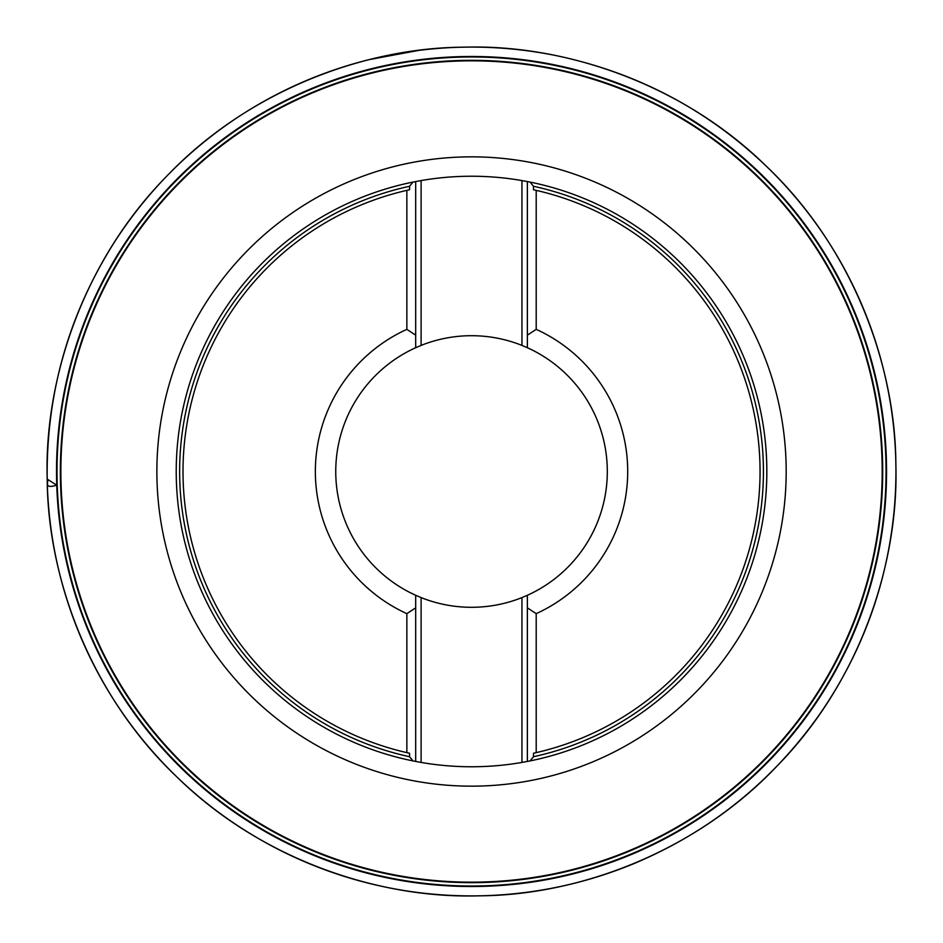 <?xml version="1.0" encoding="UTF-8"?>
<svg xmlns="http://www.w3.org/2000/svg" width="943" height="943" viewBox="0 0 943 943"><rect width="100%" height="100%" fill="white"/><g stroke="black" fill="none" stroke-linecap="round" stroke-linejoin="round"><path stroke-width="1.41" d="M409.568 756.722L412.963 760.907A295.265 295.265 0 0 1 412.963 182.093L409.568 186.278A291.87 291.87 0 0 0 409.568 756.722L409.568 753.245L406.857 752.644A288.475 288.475 0 0 1 406.857 190.356L409.568 189.755L409.568 186.278M533.49 186.278L530.096 182.093A295.265 295.265 0 0 1 530.096 760.907L533.49 756.722A291.87 291.87 0 0 0 533.49 186.278L533.49 189.755L536.202 190.356A288.475 288.475 0 0 1 536.202 752.644L533.49 753.245L533.49 756.722M406.857 752.644L406.857 613.645L415.686 607.846L415.686 761.437L412.963 760.907A295.265 295.265 0 0 0 415.686 761.437L421.108 762.427A295.265 295.265 0 0 0 521.951 762.427L530.096 760.907A295.265 295.265 0 0 1 527.373 761.437L527.373 607.846L536.202 613.645L536.202 752.644M406.857 613.645A156.161 156.161 0 0 1 406.857 329.355L415.686 335.154L415.686 347.719L415.686 181.563A295.265 295.265 0 0 0 412.963 182.093L421.108 180.573A295.265 295.265 0 0 1 521.951 180.573L530.096 182.093A295.265 295.265 0 0 0 527.373 181.563L527.373 347.719A135.804 135.804 0 0 1 527.373 595.281L527.373 607.846L527.373 595.281L521.951 597.591A135.804 135.804 0 0 1 421.108 597.591L421.108 762.427M417.761 64.372A410.665 410.665 0 0 1 850.999 628.498A410.665 410.665 0 0 1 145.835 721.631A410.665 410.665 0 0 1 417.761 64.372A410.665 410.665 0 0 1 850.999 628.498A410.665 410.665 0 0 1 145.835 721.631A410.665 410.665 0 0 1 417.761 64.372M536.202 190.356L536.202 329.355A156.161 156.161 0 0 1 536.202 613.645M406.857 329.355L406.857 190.356M421.108 597.591L415.686 595.281L415.686 607.846L415.686 595.281A135.804 135.804 0 0 1 415.686 347.719L421.108 345.409A135.804 135.804 0 0 1 521.951 345.409L527.373 347.719L527.373 335.154L536.202 329.355M421.108 180.573L421.108 345.409M521.951 345.409L521.951 180.573M521.951 762.427L521.951 597.591M47.15 477.229C46.549 391.687 69.263 312.852 115.317 240.76C146.625 192.643 186.007 152.436 233.463 120.138C275.108 92.013 320.302 71.845 369.067 59.645L418.869 50.368C464.651 44.686 510.163 46.384 555.392 55.448C638.682 72.788 710.621 111.298 771.233 170.989C805.864 205.621 833.73 245.039 854.818 289.23C872.393 326.266 884.381 365.035 890.781 405.525C896.239 440.322 897.371 475.248 894.164 510.316C886.915 585.509 861.678 654.077 818.43 716.02C770.938 782.584 709.525 831.75 634.179 863.517C586.275 883.308 536.414 894.035 484.608 895.709C442.055 896.993 400.256 892.007 359.2 880.774C332.16 873.348 306.11 863.352 281.049 850.775C227.18 823.557 181.115 786.627 142.817 739.972C105.993 694.685 79.507 643.986 63.381 587.878C53.091 551.714 47.68 514.831 47.15 477.229L47.209 479.103L56.745 485.197C42.765 489.393 49.401 481.46 47.209 479.103C44.062 379.628 83.208 261.282 166.121 176.836C247.549 90.952 364.399 47.598 463.932 47.185C563.407 44.038 681.742 83.173 766.199 166.086C852.083 247.514 895.426 364.375 895.85 463.897C898.997 563.384 859.863 681.718 776.938 766.164C695.51 852.048 578.66 895.402 479.127 895.815C379.652 898.962 261.317 859.827 176.86 776.914C90.976 695.486 47.633 578.625 47.209 479.103L47.15 476.958M525.805 882.448A414.519 414.519 0 0 0 882.483 417.23A414.519 414.519 0 0 0 417.254 60.552A414.519 414.519 0 0 0 60.576 525.77A414.519 414.519 0 0 0 525.805 882.448M417.702 63.876A411.16 411.16 0 0 1 851.458 628.686A411.16 411.16 0 0 1 145.434 721.925A411.16 411.16 0 0 1 417.702 63.876M525.864 882.943A415.014 415.014 0 0 1 60.093 525.84A415.014 415.014 0 0 1 417.195 60.057A415.014 415.014 0 0 1 882.978 417.16A415.014 415.014 0 0 1 525.864 882.943M527.373 181.563A295.265 295.265 0 0 1 530.096 182.093M530.096 760.907A295.265 295.265 0 0 1 527.373 761.437M415.686 761.437A295.265 295.265 0 0 1 412.963 760.907M412.963 182.093A295.265 295.265 0 0 1 415.686 181.563M430.338 159.556A314.656 314.656 0 0 1 762.286 591.791A314.656 314.656 0 0 1 221.97 663.153A314.656 314.656 0 0 1 430.338 159.556"/></g></svg>
